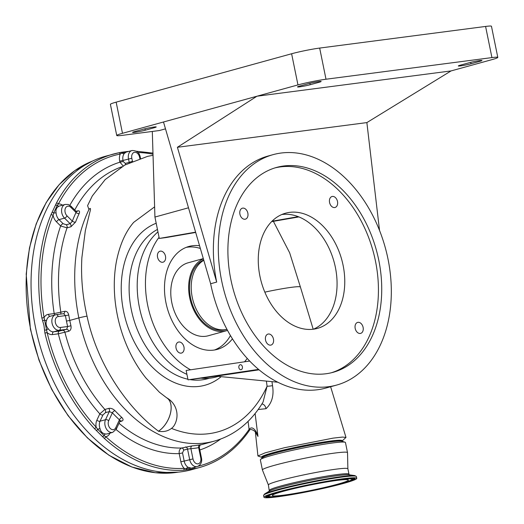 <?xml version="1.0" encoding="UTF-8"?>
<svg xmlns="http://www.w3.org/2000/svg" width="524" height="524" viewBox="0 0 524 524"><rect width="100%" height="100%" fill="white"/><g stroke="black" fill="none" stroke-linecap="round" stroke-linejoin="round"><path stroke-width="0.79" d="M269.303 491.158L268.393 484.962A40.558 2.83 -11.5 0 0 268.399 484.995L262.426 469.995A43.426 3.033 -11.5 0 1 262.413 469.956L260.356 459.849A43.426 3.033 -11.5 0 1 260.598 459.424L262.996 457.321A40.636 2.836 -11.5 0 1 288.606 449.736A40.636 2.836 -11.5 0 1 329.616 442.02A40.636 2.836 -11.5 0 1 342.041 441.241L345.074 442.236A43.426 3.033 -11.5 0 1 345.46 442.531L347.517 452.644A43.426 3.033 -11.5 0 1 347.523 452.684L347.877 468.81M342.251 440.769A40.636 2.836 168.5 0 0 342.251 440.736A40.636 2.836 168.5 0 0 329.458 441.241A40.636 2.836 168.5 0 0 286.209 449.474A40.636 2.836 168.5 0 0 262.609 456.941L262.734 457.55A41.206 2.875 168.5 0 1 261.862 457.406L257.939 455.959L265.105 452.854L284.611 447.686L333.028 438.143L342.46 437.075L345.984 437.422L342.277 440.874M260.598 459.424A43.426 3.033 -11.5 0 1 287.971 451.315A43.426 3.033 -11.5 0 1 331.79 443.075A43.426 3.033 -11.5 0 1 345.074 442.236M262.413 469.956A43.426 3.033 -11.5 0 1 287.63 461.985A43.426 3.033 -11.5 0 1 333.847 453.181A43.426 3.033 -11.5 0 1 347.517 452.644M268.393 484.962A40.558 2.83 -11.5 0 1 291.947 477.515A40.558 2.83 -11.5 0 1 335.111 469.294A40.558 2.83 -11.5 0 1 347.877 468.79L348.971 474.181A40.558 2.83 -11.5 0 0 336.205 474.685A40.558 2.83 -11.5 0 0 293.04 482.905A40.558 2.83 -11.5 0 0 269.487 490.353M278.84 496.641A47.37 3.308 -11.5 0 1 263.932 497.224A47.37 3.308 -11.5 0 1 291.442 488.525A47.37 3.308 -11.5 0 1 341.864 478.923A47.37 3.308 -11.5 0 1 356.765 478.34A47.37 3.308 -11.5 0 1 329.255 487.038A47.37 3.308 -11.5 0 1 278.84 496.641M336.166 480.528A38.802 2.712 -11.5 0 1 348.375 480.043A38.802 2.712 -11.5 0 1 325.836 487.176A38.802 2.712 -11.5 0 1 284.539 495.036A38.802 2.712 -11.5 0 1 272.329 495.521A38.802 2.712 -11.5 0 1 294.861 488.394A38.802 2.712 -11.5 0 1 336.166 480.528M342.375 441.346L342.251 440.736A41.206 2.875 168.5 0 0 330.303 441.07A41.206 2.875 168.5 0 0 283.844 449.933A41.206 2.875 168.5 0 0 261.862 457.406M313.195 329.229L300.403 287.014A30.274 2.116 168.5 0 0 300.403 287.014A30.274 2.116 168.5 0 0 291.626 287.303A30.274 2.116 168.5 0 0 264.83 292.143M154.613 206.856L133.725 222.32C125.675 231.556 119.944 244.394 116.544 260.828C114.134 273.338 113.656 286.628 115.11 300.697C116.806 316.365 120.736 331.43 126.9 345.879C132.12 357.984 138.474 368.7 145.96 378.033L159.42 392.24L166.77 397.886A19.919 11.875 118.2 0 1 161.3 429.005A19.919 11.875 118.2 0 1 158.523 431.193A7.965 4.749 -61.8 0 1 158.451 431.259C163.56 432.117 167.909 431.16 171.499 428.39A17.056 11.914 74.6 0 0 174.623 424.722A19.919 19.919 0 0 0 167.294 398.142A17.056 11.914 74.6 0 0 166.776 397.847A19.919 11.875 118.2 0 1 170.85 411.399A19.919 11.875 118.2 0 1 158.523 431.213C127.574 408.203 97.274 364.658 87.023 316.129A7.965 0.557 168.5 0 0 78.849 317.917L69.777 320.419A141.028 98.499 74.6 0 0 70.943 325.771L67.648 326.531L66.659 329.301L59.192 330.271A7.965 5.567 -105.4 0 1 52.059 323.203A7.965 5.567 -105.4 0 1 55.485 314.8A7.965 5.567 -105.4 0 1 56.022 314.695A2.391 1.703 82.6 0 1 56.186 314.662A2.391 1.703 82.6 0 1 58.144 316.575A5.581 3.897 74.6 0 0 55.374 322.535A5.581 3.897 74.6 0 0 60.365 327.48L67.648 326.531A143.419 100.163 -105.4 0 1 66.463 321.088A151.384 105.73 -105.4 0 1 65.428 315.625L68.755 315.042C68.068 312.278 66.712 311.04 64.694 311.328A2.391 1.67 74.6 0 1 63.64 313.686L65.428 315.625L58.144 316.575M105.291 179.444L92.309 195.93L87.58 205.637L88.949 209.534C91.366 206.417 90.292 210.792 89.873 212.082L85.34 230.612L81.882 257.651C80.807 276.77 82.517 296.263 87.023 316.129M139.843 158.517L139.587 157.252A5.581 3.897 74.6 0 0 134.596 152.307A5.581 3.897 74.6 0 0 131.819 158.261L123.009 160.449L123.232 161.523L125.354 163.423L129.205 162.361L128.504 158.936A7.965 5.567 -105.4 0 1 131.937 150.532L126.048 152.157L124.195 153.611A2.391 1.513 37.7 0 1 122.04 153.034L120.199 154.043A160.947 112.411 74.6 0 0 58.446 203.915L57.267 205.356L53.703 212.999L53.075 215.469A160.947 112.411 74.6 0 0 44.075 317.616L47.114 332.563L44.926 333.081L43.937 325.365L41.855 317.989A162.538 113.518 -105.4 0 1 50.939 214.827L56.369 203.168A162.538 113.518 -105.4 0 1 113.177 154.115A162.538 113.518 -105.4 0 1 118.725 152.798L127.666 151.469A1.592 1.389 -91.1 0 1 127.922 151.436L121.175 152.314A1.592 0.799 -101 0 0 121.129 152.32M123.232 161.523L119.917 162.191L119.695 161.123A10.356 7.231 -105.4 0 1 120.199 154.043A1.592 1.14 -101.3 0 0 118.784 152.785L105.481 156.237A162.538 113.518 74.6 0 0 35.566 327.677A162.538 113.518 74.6 0 0 191.908 469.622L199.605 467.5A162.538 113.518 -105.4 0 1 194.057 468.816L183.308 470.218A162.538 113.518 -105.4 0 1 104.204 438.287L94.431 428.606A162.538 113.518 -105.4 0 1 44.926 333.081M214.499 349.993A53.324 37.243 74.6 0 0 230.462 335.556M203.371 258.81A37.846 26.436 74.6 0 0 189.695 297.789A37.846 26.436 74.6 0 0 226.099 330.841A37.846 26.436 74.6 0 0 227.527 330.389M226.099 330.841L208.231 335.773A37.846 26.436 -105.4 0 1 171.826 302.721A37.846 26.436 -105.4 0 1 188.109 262.799L203.312 258.607M226.977 329.36L225.779 329.688A36.654 25.597 -105.4 0 1 190.526 297.684A36.654 25.597 -105.4 0 1 203.705 259.956M203.803 260.304A36.654 25.597 74.6 0 0 192.229 297.213A36.654 25.597 74.6 0 0 226.971 329.354M242.376 366.735A2.528 1.801 -97.4 0 0 240.306 364.711A2.528 1.801 -97.4 0 0 238.885 367.697A2.528 1.801 -97.4 0 0 240.961 369.728A2.528 1.801 -97.4 0 0 242.376 366.735M378.78 260.232A106.267 74.218 74.6 0 0 276.561 167.431A106.267 74.218 74.6 0 0 230.848 279.515A106.267 74.218 74.6 0 0 333.067 372.322A106.267 74.218 74.6 0 0 378.78 260.232M331.41 372.747A106.267 74.218 74.6 0 0 375.479 261.142A106.267 74.218 74.6 0 0 274.923 167.909M388.002 259.033A119.518 83.473 -105.4 0 1 336.591 385.088A119.518 83.473 -105.4 0 1 221.632 280.72A119.518 83.473 -105.4 0 1 273.043 154.659A119.518 83.473 -105.4 0 1 388.002 259.033M273.043 154.659L268.098 156.028A119.518 83.473 74.6 0 0 216.687 282.082L210.635 283.746L163.495 121.994L122.485 133.306A20.239 1.415 168.5 0 0 116.741 135.5A20.239 1.415 168.5 0 0 122.609 135.316L159.427 130.522L165.492 128.845M336.591 385.088L325.594 388.12A119.518 83.473 -105.4 0 1 210.635 283.746M337.495 201.478A5.692 3.976 74.6 0 0 332.019 196.507A5.692 3.976 74.6 0 0 329.57 202.506A5.692 3.976 74.6 0 0 335.046 207.478A5.692 3.976 74.6 0 0 337.495 201.478M247.852 213.163A5.692 3.976 74.6 0 0 242.376 208.192A5.692 3.976 74.6 0 0 239.927 214.192A5.692 3.976 74.6 0 0 245.402 219.163A5.692 3.976 74.6 0 0 247.852 213.163M363.106 327.376A5.692 3.976 74.6 0 0 357.63 322.404A5.692 3.976 74.6 0 0 355.187 328.41A5.692 3.976 74.6 0 0 360.656 333.382A5.692 3.976 74.6 0 0 363.106 327.376M273.463 339.061A5.692 3.976 74.6 0 0 267.993 334.089A5.692 3.976 74.6 0 0 265.544 340.096A5.692 3.976 74.6 0 0 271.019 345.061A5.692 3.976 74.6 0 0 273.463 339.061M343.109 265.367A59.756 41.737 74.6 0 0 285.632 213.176A59.756 41.737 74.6 0 0 259.924 276.207A59.756 41.737 74.6 0 0 317.406 328.391A59.756 41.737 74.6 0 0 343.109 265.367M281.853 214.506A59.756 41.737 -105.4 0 1 335.412 267.489A59.756 41.737 -105.4 0 1 313.483 329.19M190.553 369.8A79.674 55.649 -105.4 0 1 147.663 305.151A79.674 55.649 -105.4 0 1 159.047 237.293L154.927 217.054L152.307 131.445M218.325 376.376L216.052 377.005A79.674 55.649 -105.4 0 1 200.908 378.158M186.93 374.346A79.674 55.649 -105.4 0 1 139.417 307.424A79.674 55.649 -105.4 0 1 157.947 231.89M247.269 358.442A79.674 55.649 -105.4 0 1 244.525 361.809M157.56 257.219A5.692 3.976 -105.4 0 1 160.01 251.212A5.692 3.976 -105.4 0 1 165.486 256.184A5.692 3.976 -105.4 0 1 163.036 262.19A5.692 3.976 -105.4 0 1 157.56 257.219M176.051 348.093A5.692 3.976 -105.4 0 1 178.494 342.087A5.692 3.976 -105.4 0 1 183.97 347.058A5.692 3.976 -105.4 0 1 181.52 353.058A5.692 3.976 -105.4 0 1 176.051 348.093M232.446 338.805A53.383 37.283 -105.4 0 1 217.309 349.384A53.383 37.283 -105.4 0 1 165.964 302.761A53.383 37.283 -105.4 0 1 188.928 246.457A53.383 37.283 -105.4 0 1 199.559 245.743M195.688 232.453L166.147 237.549L159.283 238.446L159.047 237.293M154.069 127.777A7.572 0.531 168.5 0 0 156.218 126.959A7.572 0.531 168.5 0 0 151.574 127.404A7.572 0.531 168.5 0 0 143.53 129.153L134.733 131.576A7.572 0.531 168.5 0 0 132.585 132.402A7.572 0.531 168.5 0 0 137.229 131.956A7.572 0.531 168.5 0 0 145.272 130.207L154.069 127.777L153.918 127.037M249.699 361.043L186.138 370.455L188.044 379.834L216.189 376.166L277.812 382.219M259.085 369.82L216.189 376.166M188.044 379.834L258.581 369.394M318.985 82.301A7.572 0.531 168.5 0 0 321.133 81.475A7.572 0.531 168.5 0 0 316.489 81.927A7.572 0.531 168.5 0 0 308.446 83.676L299.649 86.1A7.572 0.531 168.5 0 0 297.501 86.918A7.572 0.531 168.5 0 0 302.145 86.473A7.572 0.531 168.5 0 0 310.188 84.724L318.985 82.301L318.834 81.561M460.472 65.14A7.572 0.531 168.5 0 0 458.323 65.959A7.572 0.531 168.5 0 0 462.967 65.513A7.572 0.531 168.5 0 0 471.011 63.764L479.807 61.341A7.572 0.531 168.5 0 0 481.956 60.515A7.572 0.531 168.5 0 0 477.312 60.961A7.572 0.531 168.5 0 0 469.268 62.71L460.472 65.14M216.687 282.082L177.4 147.283L256.95 96.22L451.046 70.923L492.056 59.612A20.239 1.415 168.5 0 0 497.8 57.417A20.239 1.415 168.5 0 0 491.931 57.601L326.007 79.229A20.239 1.415 168.5 0 0 297.959 84.914L163.495 121.994M177.4 147.283L366.872 122.59L379.54 230.488M497.8 57.417L491.46 26.259A20.239 1.415 168.5 0 0 485.591 26.442L319.666 48.07A20.239 1.415 168.5 0 0 291.619 53.756L116.151 102.147A20.239 1.415 168.5 0 0 110.4 104.348L116.741 135.5M366.872 122.59L451.046 70.923M188.502 207.792L154.927 217.054M159.283 238.446L195.603 232.152M298.883 216.916L271.609 221.639M272.015 221.226L298.248 216.661M200.351 248.468A53.324 37.243 74.6 0 0 186.203 247.374M55.551 205.29A1.592 1.166 -165.4 0 1 57.267 205.356A2.391 1.703 -114.2 0 0 59.147 206.142C56.572 207.38 55.551 209.574 56.081 212.737A7.965 5.567 74.6 0 0 59.029 219.641L63.122 223.696L66.293 224.744L70.144 223.683L64.531 218.122A7.965 5.567 -105.4 0 1 61.786 212.829A7.965 5.567 -105.4 0 1 65.212 204.426L68.251 204.498L70.969 206.194A2.391 1.087 134.7 0 1 70.936 207.439A5.581 3.897 74.6 0 0 66.469 206.803A5.581 3.897 74.6 0 0 65.094 212.154A5.581 3.897 74.6 0 0 67.02 215.862L72.358 221.154L70.144 223.683A2.391 1.67 74.6 0 1 70.897 226.794L75.58 222.058A2.391 1.238 -159.2 0 1 72.358 221.154A151.384 105.73 -105.4 0 1 76.019 212.469L70.936 207.439M70.897 226.794L67.046 227.855L60.633 225.955A2.391 1.087 134.7 0 1 63.122 223.696M54.882 314.97A2.391 1.703 82.6 0 1 54.188 313.575L64.694 311.328M42.693 320.865A1.592 0.439 158.2 0 1 44.265 320.157A2.391 1.074 -166.1 0 0 46.603 320.334C45.509 323.459 46.092 326.301 48.339 328.869A7.965 5.567 74.6 0 0 53.697 331.79L59.494 331.03L66.659 329.301A2.391 1.67 74.6 0 1 68.762 331.247C70.681 330.441 71.408 328.62 70.943 325.771M68.762 331.247L58.321 333.821A2.391 1.703 82.6 0 1 59.494 331.03M116.276 429.195L112.699 432.372A7.965 5.567 -105.4 0 1 105.036 425.416A7.965 5.567 -105.4 0 1 105.54 419.691L109.313 411.589L105.462 412.65L102.973 414.916A2.391 1.323 25 0 1 99.809 413.868L104.898 409.46L108.743 408.393C110.885 408.039 112.948 408.779 114.926 410.633A141.028 98.499 74.6 0 0 121.869 417.51A2.391 1.14 132.8 0 0 119.439 419.829L120.029 421.132L116.276 429.195A2.391 1.323 -155 0 0 115.758 427.735L119.439 419.829A143.419 100.163 -105.4 0 1 112.378 412.833A2.391 1.035 136.7 0 1 114.926 410.633M102.973 414.916L100.038 421.211A2.391 1.323 25 0 1 96.881 420.163L99.809 413.868A145.81 101.833 -105.4 0 1 58.321 333.821L52.518 334.581A10.356 7.231 -105.4 0 1 47.114 332.563A160.947 112.411 74.6 0 0 96.141 427.145L97.706 429.274L99.979 428.508C100.746 431.756 102.586 433.584 105.501 433.977A7.965 5.567 74.6 0 0 107.204 433.885L112.699 432.372M201.445 457.871C202.297 461.913 200.928 464.801 197.338 466.537A7.965 5.567 -105.4 0 1 189.675 459.574L187.54 449.088L183.695 450.149L182.522 452.946L179.208 453.614C178.894 450.719 179.719 448.852 181.671 448.02L192.144 445.878A141.028 98.499 74.6 0 0 199.782 444.883A2.391 1.71 79.4 0 0 198.668 447.66L199.33 447.476L201.445 457.871L200.751 457.891L198.668 447.66A143.419 100.163 -105.4 0 1 190.906 448.675A2.391 1.696 85.7 0 1 192.144 445.878M96.626 430.499A1.592 0.373 126.2 0 0 97.706 429.274L104.112 435.621L105.815 436.734A160.947 112.411 74.6 0 0 184.14 468.351L186.282 468.784A2.391 1.33 123.6 0 1 188.011 467.284L191.45 468.161L197.338 466.537M185.522 446.959A2.391 1.67 74.6 0 1 187.54 449.088L190.906 448.675L192.989 458.906A5.581 3.897 74.6 0 0 197.98 463.851A5.581 3.897 74.6 0 0 200.751 457.891M108.743 408.393A2.391 1.67 74.6 0 1 109.464 409.873A2.391 1.67 74.6 0 1 109.313 411.589L112.378 412.833L108.697 420.739A5.581 3.897 74.6 0 0 108.35 424.741A5.581 3.897 74.6 0 0 111.769 429.464A5.581 3.897 74.6 0 0 115.758 427.735M70.969 206.194L76.078 211.251L76.019 212.469A2.391 1.323 -155.1 0 0 79.176 213.51C79.995 211.408 79.465 210.543 77.578 210.91A2.391 1.67 74.6 0 1 76.825 211.631M123.199 165.97L119.917 162.191A153.774 107.4 -105.4 0 0 69.849 205.277M127.384 151.783L122.04 153.034A1.592 0.799 -101 0 0 121.175 152.314L118.784 152.785A1.592 1.14 -101.3 0 0 118.725 152.798M52.249 212.384A1.592 0.531 -147.6 0 1 53.703 212.999A2.391 0.511 176.9 0 0 56.081 212.737M44.56 330.048L46.282 330.048A2.391 0.793 144.5 0 1 48.339 328.869M102.573 436.394A1.592 1.022 145.6 0 0 104.112 435.621A2.391 1.631 98.7 0 1 105.501 433.977M185.751 469.969A1.592 0.793 82.6 0 0 186.282 468.784L193.323 467.866A2.391 1.513 37.7 0 1 193.297 467.65M192.295 469.118A1.592 1.395 82.4 0 0 193.323 467.866L193.985 467.46M199.703 445.112C201.517 444.621 201.543 444.542 199.782 444.883M119.773 421.682L121.633 421.172C123.448 420.484 123.526 419.259 121.869 417.51M129.264 162.774A2.391 1.67 -105.4 0 0 129.205 162.361L132.605 161.254M128.367 151.515A1.592 1.389 -91.1 0 0 127.922 151.436L128.727 151.416M62.52 205.166A10.356 7.231 -105.4 0 0 58.446 203.915A1.592 0.917 -152.3 0 0 56.369 203.168M50.225 316.254A2.391 1.703 82.6 0 1 48.398 314.328L54.188 313.575A153.774 107.4 -105.4 0 1 60.633 225.955L56.54 221.901A10.356 7.231 -105.4 0 1 53.075 215.469A1.592 0.845 -157.7 0 0 50.939 214.827M48.398 314.328A10.356 7.231 -105.4 0 0 44.075 317.616L41.855 317.989M96.881 420.163A10.356 7.231 -105.4 0 0 96.141 427.145A1.592 0.681 137.1 0 1 94.431 428.606M110.007 433.112L109.988 433.158A10.356 7.231 -105.4 0 1 105.815 436.734A1.592 0.766 132.3 0 1 104.204 438.287M182.522 452.946L184.179 461.094L180.865 461.762A10.356 7.231 -105.4 0 0 184.14 468.351A1.592 1.127 86.4 0 1 183.308 470.218M194.83 467.225A1.592 1.14 78.7 0 1 194.057 468.816M198.242 466.19A160.947 112.411 74.6 0 0 248.9 429.68A1.592 0.989 34.8 0 1 249.11 430.898L249.267 430.682A1.592 1.002 37 0 1 249.175 430.78M248.9 429.68L249.09 429.418A1.592 1.002 37 0 1 249.267 430.682C250.046 427.826 255.208 431.029 255.673 432.496L257.978 436.42L255.437 432.195M248.068 421.361L249.09 429.418C252.981 424.46 257.428 433.224 257.978 436.42L255.109 413.56M88.949 209.534A148.993 104.06 74.6 0 0 78.849 317.917A141.028 98.499 -105.4 0 0 214.499 441.077C234.739 435.208 250.924 422.213 263.055 402.098L267.076 386.227A4.782 0.668 172.5 0 0 272.519 385.638C274.104 395.437 271.936 403.126 266.015 408.707L258.201 409.499M261.882 404.011A4.782 3.196 -107.4 0 1 266.015 408.707M271.982 381.649L272.519 385.638M337.004 475.694A41.396 2.889 -11.5 0 1 349.161 474.796L354.892 475.609A46.95 3.282 -11.5 0 0 341.098 476.637A46.95 3.282 -11.5 0 0 295.281 485.191A46.95 3.282 -11.5 0 0 264.594 493.981L269.552 490.988A41.396 2.889 -11.5 0 1 296.604 483.246A41.396 2.889 -11.5 0 1 337.004 475.694M263.932 497.224L263.572 495.442A47.37 3.308 -11.5 0 1 291.082 486.744A47.37 3.308 -11.5 0 1 341.497 477.141A47.37 3.308 -11.5 0 1 356.405 476.558L354.892 475.609M282.154 495.711A42.392 2.961 -11.5 0 1 279.842 491.905A42.392 2.961 -11.5 0 1 338.55 479.853A42.392 2.961 -11.5 0 1 340.855 483.659A42.392 2.961 -11.5 0 1 282.154 495.711M348.591 478.373A42.975 3 -11.5 0 1 352.39 478.916C354.204 479.499 347.556 481.811 332.452 485.866C314.623 490.189 297.842 493.47 282.115 495.717C274.301 496.949 269.663 497.06 268.196 496.045A42.975 3 -11.5 0 1 271.478 494.06M268.196 496.045L268.019 495.789A43.099 3.013 -11.5 0 1 268.314 495.206M351.945 478.189A43.099 3.013 -11.5 0 1 352.449 478.609L352.436 478.478M354.159 478.333A44.867 3.131 -11.5 0 1 351.761 479.748M354.342 478.392A44.985 3.144 -11.5 0 1 348.715 481.183M272.46 496.7A44.985 3.144 -11.5 0 1 266.185 496.326M280.032 496.307A45.575 3.183 -11.5 0 1 277.55 492.219A45.575 3.183 -11.5 0 1 340.666 479.264A45.575 3.183 -11.5 0 1 343.148 483.351A45.575 3.183 -11.5 0 1 280.032 496.307M157.449 229.447A79.078 55.23 74.6 0 0 131.308 309.717A79.078 55.23 74.6 0 0 187.919 379.206M221.174 376.658A84.659 59.127 -105.4 0 1 123.579 311.289A84.659 59.127 -105.4 0 1 156.185 223.25M105.462 412.65A2.391 1.67 74.6 0 0 105.612 410.934A2.391 1.67 74.6 0 0 104.898 409.46A141.028 98.499 74.6 0 1 64.91 332.308A2.391 1.67 74.6 0 0 62.815 330.362M178.18 472.137A161.746 112.968 -105.4 0 1 30.621 329.118A161.746 112.968 -105.4 0 1 92.407 161.11L74.755 170.654L59.179 184.612L46.197 202.539L36.189 223.872L29.455 247.97L26.2 274.098L30.399 329.203L38.999 360.23L51.732 389.443L68.087 415.683L87.416 437.913L108.966 455.258L131.891 467.022L155.281 472.727L178.212 472.137M189.93 379.592A79.078 55.23 74.6 0 0 207.373 378.78L209.338 378.236M99.979 428.508A7.965 5.567 74.6 0 1 100.038 421.211L105.54 419.691A2.391 1.323 25 0 1 108.697 420.739M491.931 57.601L485.591 26.442M326.007 79.229L319.666 48.07M297.959 84.914L291.619 53.756M122.485 133.306L116.151 102.147M145.272 130.207L144.978 128.78M471.011 63.764L470.722 62.336M479.807 61.341L479.656 60.601M310.188 84.724L309.9 83.296M269.094 496.569A44.867 3.131 -11.5 0 1 266.336 496.202M188.011 467.284A7.965 5.567 74.6 0 1 184.179 461.094L192.989 458.906M52.518 334.581A2.391 1.703 82.6 0 1 53.697 331.79L59.192 330.271A2.391 1.703 -97.4 0 0 60.365 327.48M56.54 221.901A2.391 1.087 134.7 0 1 59.029 219.641L64.531 218.122A2.391 1.087 -45.3 0 0 67.02 215.862M124.195 153.611A7.965 5.567 74.6 0 0 123.009 160.449L119.695 161.123M65.212 204.426L59.716 205.939A7.965 5.567 74.6 0 0 59.147 206.142M63.646 313.686L56.186 314.662L49.99 316.319A7.965 5.567 74.6 0 0 46.603 320.334M180.865 461.762L179.208 453.614A145.81 101.833 -105.4 0 1 116.099 429.549M183.695 450.149A2.391 1.67 74.6 0 0 181.671 448.02A141.028 98.499 74.6 0 1 119.027 423.294M60.594 314.086A2.391 1.67 74.6 0 0 60.85 312.389A148.993 104.06 74.6 0 1 67.046 227.855A2.391 1.67 74.6 0 0 66.293 224.744M125.354 163.423A2.391 1.67 -105.4 0 1 125.334 164.772M139.587 157.252L140.275 157.226C139.469 152.674 136.692 150.44 131.937 150.532M66.463 321.088L69.777 320.419A148.993 104.06 74.6 0 1 68.755 315.042M121.633 421.172A2.391 1.67 74.6 0 0 120.33 420.759M220.538 439.125A145.81 101.833 -105.4 0 1 199.841 449.972M79.176 213.51A148.993 104.06 74.6 0 0 75.58 222.058M76.137 211.31L77.578 210.91M121.837 166.77A148.993 104.06 74.6 0 0 74.775 209.96M131.819 158.261L132.415 161.196M266.402 381.099L267.076 386.227A133.063 92.931 -105.4 0 1 171.499 428.39M153.008 154.207A160.947 112.411 74.6 0 0 137.91 152.517M349.456 474.855L348.971 474.181M263.572 495.442L264.594 493.981M266.192 496.274L266.159 496.359C265.661 494.23 315.474 482.362 340.626 479.27C349.063 478.209 353.648 477.921 354.381 478.412L354.322 478.346M330.624 386.732L345.984 437.422M300.409 287.028L289.654 252.797L273.39 221.331M153.041 155.287L147.591 156.362L124.843 165.04L105.088 179.647M356.765 478.34L356.405 476.558M199.33 447.476C199.782 445.459 200.26 444.568 200.758 444.804L199.657 445.118M120.029 421.132L120.271 420.772M76.078 211.251L76.733 211.663M140.275 157.226L140.498 158.307M199.605 467.5C219.386 461.886 235.885 449.69 249.11 430.898M214.499 441.077L200.45 444.948M152.969 153.1L136.319 151.22M255.371 432.117L257.939 455.959"/></g></svg>
